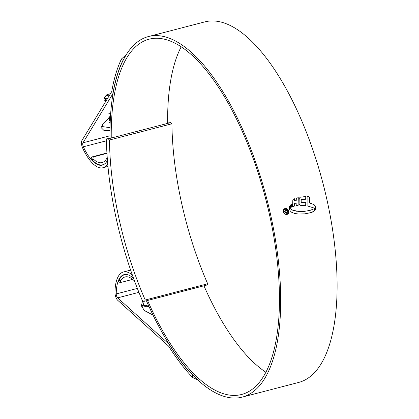 <?xml version="1.0" encoding="UTF-8"?>
<svg xmlns="http://www.w3.org/2000/svg" width="419" height="419" viewBox="0 0 419 419"><rect width="100%" height="100%" fill="white"/><g stroke="black" fill="none" stroke-linecap="round" stroke-linejoin="round"><path stroke-width="0.63" d="M106.384 138.909A187.644 74.221 -104.6 0 0 142.69 301.329L144.534 301.261L145.241 300.02A180.846 71.534 75.4 0 1 109.474 140.009L108.228 138.841L106.384 138.909L110.642 138.212L108.228 138.841M110.642 138.212L170.674 122.599L171.916 123.762L109.474 140.009M171.916 123.762A180.846 71.534 -104.6 0 0 207.683 283.778L145.241 300.02M207.683 283.778L206.976 285.014L144.534 301.261M170.674 122.599L167.647 122.971M168.255 123.228L167.647 123.249M148.981 306.493A16.996 1.362 167.4 0 1 146.472 306.718A16.996 1.362 167.4 0 1 145.068 306.593L144.675 306.341M143.712 305.042L145.068 306.32M139.386 293.462L139.469 293.839A19.625 1.571 -12.6 0 0 139.558 293.949A19.625 1.571 -12.6 0 0 139.59 293.97M110.459 93.683A8.836 0.707 -12.6 0 0 106.159 95.223A8.836 0.707 -12.6 0 0 106.908 95.401A8.836 0.707 -12.6 0 0 109.605 95.082M106.159 95.223L105.2 96.721L105.572 96.92L104.97 97.077L104.268 98.172A11.329 0.906 167.4 0 0 104.252 98.256L105.667 98.842L107.788 98.062M104.331 98.428L105.237 98.402A11.329 0.906 167.4 0 1 104.252 98.256M106.667 99.905L104.65 100.047L106.201 98.837M106.285 100.534L104.823 100.633L104.65 100.047M105.211 102.294L105.389 102.006M110.412 117.577L108.851 117.739M109.485 117.268L110.448 116.969M110.38 118.148L108.762 118.268L108.641 117.901M110.291 119.865L109.087 119.886L110.317 119.363M110.265 120.436L109.259 120.473L109.087 119.886M110.197 122.133L109.579 122.091L110.207 121.767M110.171 122.694L109.705 122.647L109.579 122.091M110.674 113.528L108.689 113.832M105.237 98.402L107.809 98.03M107.421 98.669L105.667 98.842M110.349 118.697L110.066 118.656L110.365 118.477M105.572 96.92L105.179 96.794M107.227 98.984L105.714 99.052M110.459 116.723L109.637 116.728M109.658 116.692L110.485 116.356M148.824 306.148L144.236 305.027L143.722 305.477L142.795 301.324M132.676 279.384L121.735 282.228C120.373 282.113 120.075 281.531 120.834 280.489A35.594 14.078 75.4 0 1 125.124 276.928A35.594 14.078 75.4 0 1 133.425 280.028L134.159 279.997M120.18 282.286C118.813 282.244 118.404 281.668 118.959 280.557L120.834 280.489M127.68 274.728A37.862 14.974 -104.6 0 0 124.553 274.733A37.862 14.974 -104.6 0 0 118.959 280.557M134.462 280.819L133.425 280.028M119.792 282.348L121.735 282.228M91.913 159.555C90.892 158.571 90.97 157.68 92.143 156.874L93.704 156.821C92.568 157.712 92.594 158.602 93.783 159.487L91.913 159.555A37.862 14.974 -104.6 0 0 101.361 164.971A37.862 14.974 -104.6 0 0 102.66 164.782A37.862 14.974 -104.6 0 0 105.389 163.263M93.704 156.821L106.95 153.375M107.332 158.99L106.379 159.026A35.594 14.078 75.4 0 1 102.089 162.588A35.594 14.078 75.4 0 1 100.869 162.766A35.594 14.078 75.4 0 1 93.783 159.487M92.143 156.874L106.929 153.029M106.379 159.026L107.248 157.837M111.25 138.055A183.564 72.607 75.4 0 1 149.117 39.187A183.564 72.607 75.4 0 1 155.418 38.27A183.564 72.607 75.4 0 1 267.552 206.321A183.564 72.607 75.4 0 1 241.548 394.489A183.564 72.607 75.4 0 1 235.248 395.405A183.564 72.607 75.4 0 1 147.556 300.475M265.861 372.219A183.564 72.607 75.4 0 1 203.953 285.8M123.17 60.305L122.458 61.389L121.447 59.021A189.231 74.849 -104.6 0 0 111.852 90.986A4.53 1.791 75.4 0 1 111.538 91.908L81.967 140.444A5.667 2.242 -104.6 0 0 82.679 148.122A40.805 16.142 -104.6 0 0 101.597 167.94A40.805 16.142 -104.6 0 0 102.995 167.736A40.805 16.142 -104.6 0 0 107.735 163.939M122.458 61.389A186.507 73.775 -104.6 0 0 113.051 92.793A7.254 2.87 75.4 0 1 112.554 94.27L82.978 142.806A2.943 1.163 -104.6 0 0 83.35 146.797A38.087 15.063 -104.6 0 0 101.005 165.296A38.087 15.063 -104.6 0 0 102.315 165.107A38.087 15.063 -104.6 0 0 107.437 160.336M110.024 138.239A186.282 73.681 75.4 0 1 148.431 36.553A186.282 73.681 75.4 0 1 154.826 35.62A186.282 73.681 75.4 0 1 268.621 206.169A186.282 73.681 75.4 0 1 242.234 397.118A186.282 73.681 75.4 0 1 235.839 398.05A186.282 73.681 75.4 0 1 146.43 300.769M148.431 36.553L204.833 21.882A186.282 73.681 75.4 0 1 211.228 20.95A186.282 73.681 75.4 0 1 325.024 191.493A186.282 73.681 75.4 0 1 298.632 382.447L242.234 397.118M310.112 210.359L313.883 208.877L314.58 209.61L314.559 210.616L314.041 211.244L311.757 212.433L304.995 213.837L298.684 214.041L294.615 213.465L291.603 212.25L290.142 210.841L289.875 209.636L290.299 208.604L292.671 210.149L298.752 211.459L304.016 211.422L310.112 210.359M308.803 196.406L307.111 196.417L307.101 205.829L313.684 207.924L315.428 209.594L315.512 206.787L315.051 205.551L313.857 204.482L309.662 202.974L309.641 197.407L308.709 196.411L309.641 197.407M301.198 199.533L301.209 202.424L301.109 199.533L305.76 199.25L305.87 196.474L300.093 197.255L299.203 198.533L299.098 203.665L300.203 205.3M305.702 205.661L305.755 202.534L301.706 202.403M305.755 202.534L305.791 205.656L300.193 205.294M292.211 204.105L291.655 204.331L291.64 207.033L292.226 206.766L292.211 204.105M291.205 204.65L290.671 204.886L290.66 207.724L291.189 207.358L291.205 204.65M289.67 208.803L290.299 207.986L290.236 205.373L289.545 206.394L289.424 209.353M298.276 197.658L296.353 198.182L296.223 200.492L294.421 201.005L294.547 198.763L293.499 199.145L292.818 200.125L292.656 206.567L294.384 206.085L294.368 203.566L296.17 203.115L296.186 205.708L298.108 205.436L298.276 197.658M283.108 212.244C282.862 210.286 283.59 208.997 285.302 208.363L285.899 208.274L288.895 210.736C289.136 212.69 288.398 213.983 286.68 214.622L286.083 214.711L283.108 212.244M133.624 278.541A38.087 15.063 -104.6 0 0 124.092 274.618A38.087 15.063 -104.6 0 0 116.231 293.913A2.943 1.163 -104.6 0 0 117.639 297.867L168.249 343.454A7.254 2.87 75.4 0 1 169.396 344.863A186.507 73.775 -104.6 0 0 192.578 375.068L193.541 375.864M153.019 315.072L145.142 310.95L143.989 309.908L141.355 305.812L142.549 301.004M109.993 130.718L103.844 130.34L101.644 128.141L102.561 124.574L103.236 123.469L110.469 116.571M110.035 127.68L101.707 126.496M132.362 275.047A40.805 16.142 -104.6 0 0 123.406 271.989A40.805 16.142 -104.6 0 0 114.989 292.661A5.667 2.242 -104.6 0 0 117.692 300.266L168.302 345.848A4.53 1.791 75.4 0 1 169.019 346.733A189.231 74.849 -104.6 0 0 192.625 377.472L192.578 375.068M141.889 307.274L143.34 303.78M197.642 379.855L192.625 377.472M121.447 59.021L126.365 54.57M167.652 123.385A183.564 72.607 75.4 0 1 181.202 46.781M288.895 210.736L288.806 210.741C289.042 212.7 288.303 213.994 286.591 214.628L286.68 214.622M288.806 210.741L286.612 208.369M286.491 214.167C284.962 214.408 283.946 213.732 283.438 212.14C283.228 210.469 283.852 209.364 285.313 208.824L285.402 208.824C283.946 209.359 283.323 210.464 283.527 212.14C284.035 213.732 285.051 214.408 286.586 214.167C288.052 213.627 288.681 212.522 288.476 210.851L285.926 208.746M285.978 214.245L286.586 214.167M315.334 209.6L315.277 206.064L313.857 204.482M309.552 197.412L309.568 202.974L313.763 204.488M307.022 196.422L308.709 196.411M301.659 202.403L305.666 202.539M301.109 199.533L304.294 199.276M305.666 199.25L305.776 196.48M301.685 214.067L304.901 213.837L311.668 212.438L314.465 210.621L314.491 209.61L313.794 208.882M302.56 211.506L296.327 211.202L292.671 210.149M290.21 208.61L292.582 210.155M291.545 207.033L292.137 206.766L292.122 204.105M290.566 207.724L291.095 207.363L291.111 204.655M289.581 208.809L290.205 207.986L290.147 205.378M294.457 198.768L294.421 201.005M292.567 206.567L294.384 206.085M294.295 206.09L294.368 203.566M294.279 203.571L296.17 203.115M296.092 205.713L298.108 205.436M298.014 205.441L298.139 198.271M285.627 209.652L287.298 210.511L285.768 210.181L285.004 211.81L286.303 212.868L287.025 211.632L287.518 211.501L286.434 213.318L286.046 213.376L284.511 211.925L285.627 209.652L286.036 209.589M286.041 210.139L285.674 210.186L286.041 210.139M285.978 212.904L286.303 212.868M286.8 210.621L287.204 210.516L286.402 209.652M286.434 213.318L287.361 212.313M286.208 212.873L284.91 211.81L285.674 210.186M83.35 146.797L106.426 140.794M117.639 297.867L138.925 292.331M168.249 343.454L168.585 343.365M116.231 293.913L137.364 288.419M112.554 94.27L112.947 94.165M82.978 142.806L109.993 135.777M105.635 98.816L105.693 99.094M110.066 118.656L110.129 118.933M110.15 118.896L109.113 119.839M110.223 121.484L109.605 122.044M104.823 100.633L106.159 101.047M108.762 118.268L110.103 118.682M109.259 120.473L110.595 120.887M109.752 122.678L110.171 122.809M124.553 274.733L125.737 274.424M102.66 164.782L103.844 164.473M102.995 167.736L107.966 166.443M123.406 271.989L130.639 270.103"/></g></svg>
